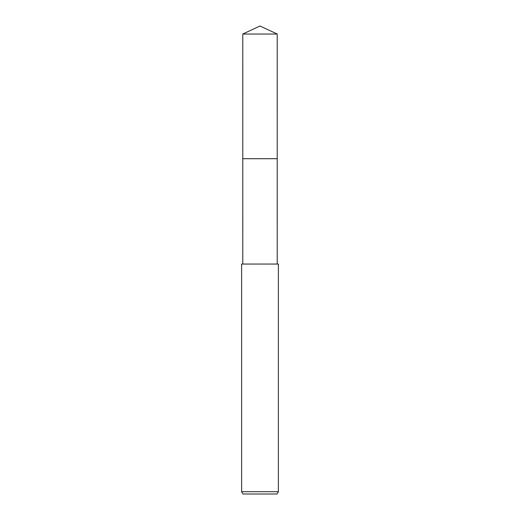 <?xml version="1.0" encoding="UTF-8"?>
<svg xmlns="http://www.w3.org/2000/svg" width="520" height="520" viewBox="0 0 520 520"><rect width="100%" height="100%" fill="white"/><g stroke="black" fill="none" stroke-linecap="round" stroke-linejoin="round"><path stroke-width="0.39" stroke-dasharray="2.6 1.95" d="M277.212 264.05L241.612 264.056M278.389 264.056L242.788 264.05M278.389 491.699L241.612 491.699M277.062 494L242.938 494M277.212 34.028L242.788 34.028"/><path stroke-width="0.78" d="M242.788 34.028L277.212 34.028L260 26L242.788 34.028L242.781 158.71L277.219 158.71L277.212 264.05L278.389 264.056L278.389 491.699L241.612 491.699L242.938 494L277.062 494L278.389 491.699M277.212 34.028L277.219 158.71L242.781 158.71L242.788 264.05L241.612 264.056L277.212 264.05M242.788 264.05L278.389 264.056M241.612 264.056L241.612 491.699"/></g></svg>
